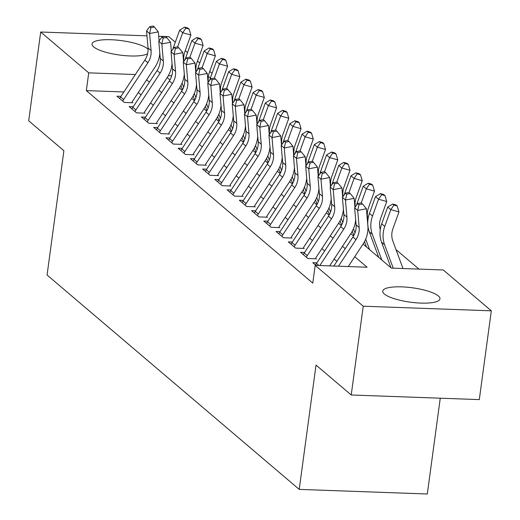 <?xml version="1.0" encoding="UTF-8"?>
<svg xmlns="http://www.w3.org/2000/svg" width="520" height="520" viewBox="0 0 520 520"><rect width="100%" height="100%" fill="white"/><g stroke="black" fill="none" stroke-linecap="round" stroke-linejoin="round"><path stroke-width="0.78" d="M384.358 294.008A28.886 7.267 -172.3 0 1 382.733 291.115A28.886 7.267 -172.3 0 1 406.991 287.19A28.886 7.267 -172.3 0 1 438.36 295.958A28.886 7.267 -172.3 0 1 439.978 298.851A28.886 7.267 -172.3 0 1 415.721 302.776A28.886 7.267 -172.3 0 1 384.358 294.008M147.595 53.742A28.886 7.267 -172.3 0 1 120.562 55.166A28.886 7.267 -172.3 0 1 93.645 46.872A28.886 7.267 -172.3 0 1 92.027 43.979A28.886 7.267 -172.3 0 1 116.285 40.053A28.886 7.267 -172.3 0 1 147.648 48.822A28.886 7.267 -172.3 0 1 148.09 49.218M440.258 398.203L427.31 494L299.221 489.385L47.073 275.028L63.882 150.722L28.691 120.802L40.697 32.013L146.978 35.841M165.535 36.511L168.779 36.628L175.311 42.185M185.256 50.635L187.558 52.591M197.496 61.041L199.797 62.998M209.736 71.448L212.036 73.398M418.945 269.1L396.006 249.6M363.058 244.062L391.339 268.106L443.268 269.978L491.309 310.817L363.226 306.202L315.185 265.363L367.107 267.235L354.738 256.711M363.226 306.202L351.221 394.992L479.303 399.607L491.309 310.817M316.849 262.841L312.786 262.691L315.959 265.389M304.603 252.434L300.547 252.285L307.892 258.531L316.543 258.843M292.364 242.028L288.308 241.878L295.653 248.125L304.304 248.436M280.124 231.621L276.068 231.472L283.413 237.718L292.065 238.03M267.885 221.214L263.829 221.065L271.173 227.311L279.825 227.624M255.645 210.808L251.589 210.665L258.928 216.905L267.586 217.217M243.406 200.401L239.343 200.258L246.688 206.499L255.346 206.811M231.166 189.995L227.103 189.852L234.448 196.092L243.107 196.404M218.92 179.589L214.864 179.446L222.209 185.686L230.861 185.998M206.681 169.189L202.625 169.039L209.969 175.286L218.621 175.597M194.441 158.782L190.385 158.633L197.73 164.879L206.381 165.191M182.202 148.376L178.145 148.226L185.49 154.472L194.142 154.785M169.962 137.969L165.906 137.82L173.244 144.066L181.903 144.378M157.722 127.562L153.66 127.419L161.005 133.66L169.663 133.972M145.483 117.156L141.421 117.013L148.766 123.253L157.423 123.565M133.244 106.749L129.181 106.606L136.526 112.847L145.178 113.159M123.884 91.969L86.333 90.61L312.78 283.12L315.185 265.363M336.908 261.352L334.139 259.006M324.668 250.952L321.9 248.599M312.429 240.546L309.66 238.192M300.183 230.139L297.421 227.786M287.944 219.733L285.181 217.38M275.704 209.326L272.942 206.973M263.464 198.919L260.702 196.567M251.225 188.513L248.456 186.167M238.986 178.107L236.217 175.76M226.746 167.707L223.977 165.353M214.506 157.3L211.738 154.947M202.261 146.894L199.498 144.541M190.021 136.487L187.258 134.134M177.781 126.081L175.019 123.728M165.542 115.674L162.773 113.321M153.303 105.267L150.534 102.915M141.063 94.861L138.294 92.515M120.998 96.343L116.942 96.2L124.287 102.44L132.938 102.752M158.698 36.264L164.977 36.491M351.221 394.992L316.03 365.079L299.221 489.385M86.333 90.61L88.738 72.852L40.697 32.013M135.35 74.535L88.738 72.852M345.26 248.658L342.498 246.305M333.021 238.251L330.252 235.898M320.781 227.844L318.012 225.492M308.542 217.438L305.773 215.092M296.303 207.031L293.534 204.685M284.057 196.631L281.294 194.279M271.817 186.225L269.055 183.872M259.578 175.819L256.815 173.466M247.338 165.412L244.569 163.059M235.099 155.006L232.33 152.653M222.859 144.599L220.09 142.246M210.619 134.192L207.85 131.846M198.374 123.786L195.611 121.44M186.134 113.386L183.372 111.033M173.894 102.98L171.132 100.627M161.655 92.573L158.892 90.22M149.416 82.166L146.647 79.814M167.213 77.571L169.949 79.898M179.452 87.971L182.189 90.305M191.692 98.377L194.435 100.711M203.931 108.784L206.674 111.111M216.177 119.191L218.914 121.517M228.417 129.597L231.153 131.924M240.656 140.004L243.393 142.331M252.895 150.41L255.632 152.737M265.135 160.816L267.872 163.144M277.375 171.223L280.111 173.55M289.614 181.623L292.357 183.957M301.853 192.03L304.596 194.357M314.1 202.436L316.836 204.763M326.339 212.843L329.075 215.169M338.579 223.249L341.315 225.576M350.818 233.656L353.554 235.983M210.652 77.246L208.28 77.162M171.724 75.842L168.337 75.725M119.698 98.547A12.961 11.681 -49.6 0 1 120.62 96.922L144.833 60.118A18.512 16.679 130.4 0 0 148.024 47.989L146.555 30.927L149.611 33.527L150.917 27.71L154.394 27.04L153.173 26L149.689 26.67L150.917 27.71M122.759 101.147A12.961 11.681 -49.6 0 1 123.682 99.522L147.894 62.718A18.512 16.679 130.4 0 0 151.086 50.59L149.611 33.527L158.321 31.857L159.101 40.918M159.816 53.17A27.774 25.025 -49.6 0 1 155.006 67.119L132.054 101.998M158.321 31.857L154.394 27.04M149.689 26.67L146.555 30.927M183.969 61.204A18.512 16.679 -49.6 0 1 184.834 51.805L190.886 35.016L182.715 32.734L177.645 46.813L174.174 47.476L175.396 48.523L178.88 47.853L177.651 46.813M185.855 28.171L189.124 29.088L187.902 28.047L184.633 27.131L185.855 28.171L182.715 32.734L179.654 30.134L173.602 46.93A27.774 25.025 130.4 0 0 172.881 49.231M180.908 85.527L182.481 89.784M182.091 83.044L183.631 87.224M179.654 30.134L184.633 27.131M189.124 29.088L190.886 35.016M131.944 108.953A12.961 11.681 -49.6 0 1 132.86 107.328L157.073 70.525A18.512 16.679 130.4 0 0 160.264 58.396L158.795 41.334L161.857 43.934L163.156 38.116L166.641 37.447L165.412 36.407L161.935 37.076L163.156 38.116M134.999 111.553A12.961 11.681 -49.6 0 1 135.922 109.928L160.134 73.125A18.512 16.679 130.4 0 0 163.326 60.996L161.857 43.934L170.56 42.263L171.34 51.324M172.055 63.577A27.774 25.025 -49.6 0 1 167.245 77.519L144.294 112.405M170.56 42.263L166.641 37.447M161.935 37.076L158.795 41.334M144.183 119.353A12.961 11.681 -49.6 0 1 145.106 117.728L169.312 80.931A18.512 16.679 130.4 0 0 172.504 68.802L171.035 51.74L174.096 54.34L175.396 48.523M147.238 121.96A12.961 11.681 -49.6 0 1 148.161 120.335L172.374 83.531A18.512 16.679 130.4 0 0 175.565 71.403L174.096 54.34L182.8 52.669L183.58 61.73M184.294 73.983A27.774 25.025 -49.6 0 1 179.484 87.926L156.533 122.811M182.8 52.669L178.88 47.853M174.174 47.476L171.035 51.74M156.423 129.76A12.961 11.681 -49.6 0 1 157.345 128.135L181.552 91.338A18.512 16.679 130.4 0 0 184.743 79.203L183.274 62.14L186.336 64.746L187.636 58.923L191.119 58.259L189.897 57.22L186.414 57.883L187.636 58.923M159.484 132.366A12.961 11.681 -49.6 0 1 160.407 130.741L184.613 93.938A18.512 16.679 130.4 0 0 187.805 81.809L186.336 64.746L195.039 63.076L195.819 72.137M196.534 84.39A27.774 25.025 -49.6 0 1 191.724 98.332L168.772 133.218M195.039 63.076L191.119 58.259M186.414 57.883L183.274 62.14M168.662 140.166A12.961 11.681 -49.6 0 1 169.585 138.541L193.797 101.745A18.512 16.679 130.4 0 0 196.989 89.609L195.514 72.547L198.575 75.153L199.875 69.329L203.359 68.666L202.137 67.626L198.653 68.289L199.875 69.329M171.724 142.766A12.961 11.681 -49.6 0 1 172.647 141.141L196.853 104.345A18.512 16.679 130.4 0 0 200.044 92.216L198.575 75.153L207.279 73.483L208.058 82.537M208.774 94.796A27.774 25.025 -49.6 0 1 203.964 108.739L181.012 143.624M207.279 73.483L203.359 68.666M198.653 68.289L195.514 72.547M196.209 71.611A18.512 16.679 -49.6 0 1 197.08 62.212L203.125 45.422L194.955 43.141L189.885 57.22M198.094 38.578L201.364 39.488L200.142 38.447L196.872 37.538L198.094 38.578L194.955 43.141L191.893 40.541L185.848 57.33A27.774 25.025 130.4 0 0 185.12 59.638M193.147 95.934L194.721 100.191M194.337 93.451L195.871 97.624M191.893 40.541L196.872 37.538M201.364 39.488L203.125 45.422M208.448 82.017A18.512 16.679 -49.6 0 1 209.319 72.618L215.364 55.829L207.194 53.547L202.124 67.626M210.333 48.984L213.603 49.894L212.381 48.854L209.112 47.944L210.333 48.984L207.194 53.547L204.133 50.947L198.088 67.736A27.774 25.025 130.4 0 0 197.359 70.044M205.387 106.34L206.96 110.598M206.577 103.857L208.117 108.03M204.133 50.947L209.112 47.944M213.603 49.894L215.364 55.829M220.688 92.424A18.512 16.679 -49.6 0 1 221.559 83.025L227.604 66.228L219.433 63.954L214.364 78.032L210.893 78.695L212.114 79.736L215.599 79.066L214.377 78.026M222.58 59.391L225.843 60.3L224.62 59.261L221.351 58.35L222.58 59.391L219.433 63.954L216.372 61.354L210.327 78.143A27.774 25.025 130.4 0 0 209.599 80.451M217.633 116.747L219.2 121.004M218.816 114.263L220.357 118.437M216.372 61.354L221.351 58.35M225.843 60.3L227.604 66.228M232.928 102.823A18.512 16.679 -49.6 0 1 233.799 93.431L239.844 76.635L231.673 74.36L226.603 88.439M234.819 69.797L238.089 70.707L236.86 69.667L233.591 68.757L234.819 69.797L231.673 74.36L228.618 71.76L222.567 88.549A27.774 25.025 130.4 0 0 221.845 90.857M229.873 127.153L231.439 131.41M231.056 124.663L232.596 128.843M228.618 71.76L233.591 68.757M238.089 70.707L239.844 76.635M180.901 150.573A12.961 11.681 -49.6 0 1 181.825 148.948L206.037 112.145A18.512 16.679 130.4 0 0 209.228 100.016L207.753 82.953L210.815 85.553L212.114 79.736M183.963 153.173A12.961 11.681 -49.6 0 1 184.886 151.548L209.092 114.751A18.512 16.679 130.4 0 0 212.284 102.616L210.815 85.553L219.518 83.889L220.298 92.944M221.013 105.196A27.774 25.025 -49.6 0 1 216.203 119.145L193.258 154.031M219.518 83.889L215.599 79.066M210.893 78.695L207.753 82.953M245.167 113.23A18.512 16.679 -49.6 0 1 246.038 103.838L252.089 87.041L243.912 84.767L238.843 98.839L235.372 99.509L236.6 100.549L240.078 99.879L238.856 98.839M247.058 80.204L250.328 81.114L249.1 80.073L245.837 79.164L247.058 80.204L243.912 84.767L240.858 82.166L234.806 98.956A27.774 25.025 130.4 0 0 234.084 101.257M242.112 137.56L243.678 141.817M243.295 135.07L244.836 139.25M240.858 82.166L245.837 79.164M250.328 81.114L252.089 87.041M193.141 160.979A12.961 11.681 -49.6 0 1 194.064 159.354L218.276 122.551A18.512 16.679 130.4 0 0 221.468 110.422L219.993 93.359L223.054 95.96L224.361 90.142L227.838 89.473L226.616 88.433L223.132 89.102L224.361 90.142M196.203 163.579A12.961 11.681 -49.6 0 1 197.125 161.954L221.338 125.158A18.512 16.679 130.4 0 0 224.53 113.022L223.054 95.96L231.758 94.296L232.544 103.35M233.259 115.603A27.774 25.025 -49.6 0 1 228.442 129.552L205.498 164.437M231.758 94.296L227.838 89.473M223.132 89.102L219.993 93.359M257.406 123.637A18.512 16.679 -49.6 0 1 258.278 114.237L264.329 97.448L256.159 95.173L251.089 109.245L247.618 109.915L248.839 110.955L252.317 110.285L251.095 109.245M259.298 90.61L262.567 91.52L261.346 90.48L258.076 89.57L259.298 90.61L256.159 95.173L253.097 92.573L247.046 109.362A27.774 25.025 130.4 0 0 246.324 111.663M254.352 147.966L255.918 152.224M255.535 145.477L257.075 149.656M253.097 92.573L258.076 89.57M262.567 91.52L264.329 97.448M205.381 171.386A12.961 11.681 -49.6 0 1 206.303 169.761L230.516 132.958A18.512 16.679 130.4 0 0 233.708 120.828L232.239 103.766L235.294 106.366L236.6 100.549M208.442 173.986A12.961 11.681 -49.6 0 1 209.365 172.361L233.578 135.558A18.512 16.679 130.4 0 0 236.769 123.428L235.294 106.366L244.004 104.695L244.784 113.757M245.499 126.009A27.774 25.025 -49.6 0 1 240.682 139.958L217.737 174.844M244.004 104.695L240.078 99.879M235.372 99.509L232.239 103.766M269.646 134.043A18.512 16.679 -49.6 0 1 270.517 124.644L276.569 107.855L268.398 105.58L263.328 119.652M271.538 101.017L274.807 101.927L273.585 100.887L270.315 99.977L271.538 101.017L268.398 105.58L265.337 102.973L259.285 119.769A27.774 25.025 130.4 0 0 258.564 122.07M266.591 158.366L268.164 162.624M267.774 155.883L269.315 160.062M265.337 102.973L270.315 99.977M274.807 101.927L276.569 107.855M217.62 181.792A12.961 11.681 -49.6 0 1 218.543 180.167L242.756 143.364A18.512 16.679 130.4 0 0 245.947 131.235L244.478 114.173L247.533 116.773L248.839 110.955M220.681 184.392A12.961 11.681 -49.6 0 1 221.605 182.767L245.817 145.964A18.512 16.679 130.4 0 0 249.008 133.835L247.533 116.773L256.243 115.102L257.023 124.163M257.738 136.416A27.774 25.025 -49.6 0 1 252.928 150.365L229.977 185.244M256.243 115.102L252.317 110.285M247.618 109.915L244.478 114.173M281.892 144.45A18.512 16.679 -49.6 0 1 282.757 135.05L288.808 118.261L280.637 115.986L275.567 130.059L272.096 130.728L273.319 131.768L276.803 131.099L275.574 130.059M283.777 111.423L287.047 112.333L285.825 111.293L282.555 110.377L283.777 111.423L280.637 115.986L277.576 113.38L271.531 130.175A27.774 25.025 130.4 0 0 270.803 132.477M278.831 168.772L280.404 173.03M280.02 166.29L281.554 170.469M277.576 113.38L282.555 110.377M287.047 112.333L288.808 118.261M229.866 192.198A12.961 11.681 -49.6 0 1 230.789 190.573L254.995 153.77A18.512 16.679 130.4 0 0 258.187 141.642L256.718 124.579L259.779 127.179L261.079 121.362L264.563 120.692L263.334 119.652L259.857 120.322L261.079 121.362M232.921 194.799A12.961 11.681 -49.6 0 1 233.844 193.174L258.057 156.37A18.512 16.679 130.4 0 0 261.248 144.242L259.779 127.179L268.483 125.509L269.262 134.57M269.978 146.822A27.774 25.025 -49.6 0 1 265.168 160.771L242.216 195.65M268.483 125.509L264.563 120.692M259.857 120.322L256.718 124.579M242.106 202.605A12.961 11.681 -49.6 0 1 243.029 200.974L267.235 164.177A18.512 16.679 130.4 0 0 270.426 152.048L268.957 134.986L272.019 137.585L273.319 131.768M245.167 205.205A12.961 11.681 -49.6 0 1 246.083 203.58L270.296 166.777A18.512 16.679 130.4 0 0 273.488 154.648L272.019 137.585L280.722 135.915L281.502 144.976M282.217 157.228A27.774 25.025 -49.6 0 1 277.407 171.171L254.456 206.056M280.722 135.915L276.803 131.099M272.096 130.728L268.957 134.986M254.345 213.005A12.961 11.681 -49.6 0 1 255.268 211.38L279.481 174.583A18.512 16.679 130.4 0 0 282.666 162.448L281.197 145.386L284.258 147.992L285.558 142.168L289.042 141.505L287.82 140.465L284.336 141.128L285.558 142.168M257.406 215.612A12.961 11.681 -49.6 0 1 258.329 213.987L282.536 177.183A18.512 16.679 130.4 0 0 285.727 165.055L284.258 147.992L292.962 146.322L293.742 155.383M294.457 167.635A27.774 25.025 -49.6 0 1 289.647 181.578L266.695 216.463M292.962 146.322L289.042 141.505M284.336 141.128L281.197 145.386M266.584 223.411A12.961 11.681 -49.6 0 1 267.507 221.786L291.72 184.99A18.512 16.679 130.4 0 0 294.911 172.855L293.436 155.792L296.498 158.399L297.798 152.575L301.281 151.912L300.06 150.872L296.575 151.535L297.798 152.575M269.646 226.011A12.961 11.681 -49.6 0 1 270.569 224.386L294.775 187.59A18.512 16.679 130.4 0 0 297.967 175.461L296.498 158.399L305.201 156.728L305.981 165.782M306.696 178.042A27.774 25.025 -49.6 0 1 301.886 191.984L278.935 226.869M305.201 156.728L301.281 151.912M296.575 151.535L293.436 155.792M278.824 233.818A12.961 11.681 -49.6 0 1 279.747 232.193L303.959 195.39A18.512 16.679 130.4 0 0 307.151 183.261L305.675 166.198L308.737 168.799L310.037 162.981L313.521 162.318L312.299 161.272L308.815 161.941L310.037 162.981M281.886 236.418A12.961 11.681 -49.6 0 1 282.808 234.793L307.021 197.997A18.512 16.679 130.4 0 0 310.213 185.861L308.737 168.799L317.44 167.135L318.227 176.189M318.942 188.442A27.774 25.025 -49.6 0 1 314.125 202.391L291.181 237.276M317.44 167.135L313.521 162.318M308.815 161.941L305.675 166.198M291.064 244.225A12.961 11.681 -49.6 0 1 291.986 242.6L316.199 205.797A18.512 16.679 130.4 0 0 319.391 193.667L317.922 176.605L320.976 179.205L322.283 173.388L325.761 172.718L324.538 171.678L321.055 172.347L322.283 173.388M294.125 246.825A12.961 11.681 -49.6 0 1 295.048 245.2L319.261 208.403A18.512 16.679 130.4 0 0 322.452 196.268L320.976 179.205L329.68 177.541L330.467 186.596M331.182 198.848A27.774 25.025 -49.6 0 1 326.365 212.797L303.42 247.683M329.68 177.541L325.761 172.718M321.055 172.347L317.922 176.605M303.303 254.631A12.961 11.681 -49.6 0 1 304.226 253.006L328.439 216.203A18.512 16.679 130.4 0 0 331.63 204.074L330.161 187.011L333.216 189.612L334.522 183.794L338 183.125L336.778 182.084L333.294 182.754L334.522 183.794M306.365 257.231A12.961 11.681 -49.6 0 1 307.288 255.606L331.5 218.803A18.512 16.679 130.4 0 0 334.692 206.674L333.216 189.612L341.926 187.941L342.706 197.002M343.421 209.255A27.774 25.025 -49.6 0 1 338.611 223.203L315.659 258.089M341.926 187.941L338 183.125M333.294 182.754L330.161 187.011M315.549 265.038A12.961 11.681 -49.6 0 1 316.466 263.413L340.678 226.609A18.512 16.679 130.4 0 0 343.87 214.481L342.401 197.418L345.462 200.018L346.762 194.201L350.246 193.531L349.018 192.491L345.54 193.161L346.762 194.201M319.846 265.531L343.74 229.209A18.512 16.679 130.4 0 0 346.931 217.081L345.462 200.018L354.166 198.347L354.946 207.409M355.661 219.661A27.774 25.025 -49.6 0 1 350.851 233.61L329.615 265.882M354.166 198.347L350.246 193.531M345.54 193.161L342.401 197.418M333.834 266.032L352.918 237.016A18.512 16.679 130.4 0 0 356.109 224.887L354.64 207.825L357.701 210.425L359.001 204.607L362.486 203.938L361.257 202.897L357.779 203.567L359.001 204.607M338.494 266.201L355.979 239.616A18.512 16.679 130.4 0 0 359.171 227.487L357.701 210.425L366.405 208.754L367.874 225.817A27.774 25.025 -49.6 0 1 363.09 244.017L348.263 266.552M366.405 208.754L362.486 203.938M357.779 203.567L354.64 207.825M294.132 154.856A18.512 16.679 -49.6 0 1 295.002 145.457L301.048 128.667L292.877 126.386L287.807 140.465M296.017 121.823L299.286 122.74L298.064 121.693L294.794 120.783L296.017 121.823L292.877 126.386L289.815 123.786L283.771 140.582A27.774 25.025 130.4 0 0 283.043 142.883M291.07 179.179L292.643 183.436M292.26 176.696L293.8 180.869M289.815 123.786L294.794 120.783M299.286 122.74L301.048 128.667M306.371 165.263A18.512 16.679 -49.6 0 1 307.242 155.863L313.287 139.074L305.117 136.792L300.047 150.872M308.262 132.23L311.526 133.14L310.303 132.1L307.034 131.19L308.262 132.23L305.117 136.792L302.055 134.192L296.01 150.982A27.774 25.025 130.4 0 0 295.282 153.29M303.31 189.586L304.882 193.843M304.499 187.103L306.039 191.275M302.055 134.192L307.034 131.19M311.526 133.14L313.287 139.074M318.611 175.669A18.512 16.679 -49.6 0 1 319.481 166.27L325.526 149.474L317.356 147.199L312.286 161.278M320.502 142.636L323.772 143.546L322.543 142.506L319.274 141.596L320.502 142.636L317.356 147.199L314.301 144.599L308.25 161.388A27.774 25.025 130.4 0 0 307.528 163.696M315.556 199.992L317.122 204.25M316.739 197.509L318.279 201.682M314.301 144.599L319.274 141.596M323.772 143.546L325.526 149.474M330.85 186.069A18.512 16.679 -49.6 0 1 331.721 176.677L337.772 159.881L329.596 157.606L324.526 171.685M332.742 153.042L336.011 153.953L334.782 152.912L331.519 152.002L332.742 153.042L329.596 157.606L326.541 155.006L320.489 171.795A27.774 25.025 130.4 0 0 319.767 174.103M327.795 210.399L329.361 214.656M328.978 207.909L330.519 212.089M326.541 155.006L331.519 152.002M336.011 153.953L337.772 159.881M343.09 196.475A18.512 16.679 -49.6 0 1 343.96 187.083L350.012 170.287L341.841 168.012L336.765 182.091M344.981 163.449L348.25 164.359L347.022 163.319L343.759 162.409L344.981 163.449L341.841 168.012L338.78 165.412L332.728 182.202A27.774 25.025 130.4 0 0 332.007 184.503M340.035 220.805L341.601 225.062M341.218 218.316L342.758 222.495M338.78 165.412L343.759 162.409M348.25 164.359L350.012 170.287M355.329 206.882A18.512 16.679 -49.6 0 1 356.2 197.483L362.251 180.694L354.081 178.419L349.011 192.491M357.221 173.856L360.49 174.766L359.268 173.725L355.999 172.816L357.221 173.856L354.081 178.419L351.019 175.819L344.968 192.608A27.774 25.025 130.4 0 0 344.247 194.909M352.274 231.212L353.841 235.469M353.457 228.722L354.998 232.901M351.019 175.819L355.999 172.816M360.49 174.766L362.251 180.694M368.017 219.18A18.512 16.679 -49.6 0 1 368.44 207.889L374.491 191.1L366.321 188.825L361.25 202.897M369.46 184.262L372.729 185.172L371.507 184.132L368.238 183.222L369.46 184.262L366.321 188.825L363.259 186.219L357.214 203.014A27.774 25.025 130.4 0 0 356.486 205.316M364.513 241.618L366.49 246.981M365.697 239.129L369.551 249.581M363.259 186.219L368.238 183.222M372.729 185.172L374.491 191.1M380.263 229.587A18.512 16.679 -49.6 0 1 380.685 218.296L386.731 201.506L378.56 199.232L372.509 216.021A27.774 25.025 130.4 0 0 372.353 234.383L381.791 259.987M381.7 194.669L384.969 195.578L383.747 194.539L380.478 193.622L381.7 194.669L378.56 199.232L375.499 196.625L369.454 213.421A27.774 25.025 130.4 0 0 369.298 231.784L378.729 257.387M375.499 196.625L380.478 193.622M384.969 195.578L386.731 201.506M402.987 268.522L392.821 240.942A18.512 16.679 -49.6 0 1 392.925 228.703L398.97 211.913L390.8 209.631L384.755 226.428A27.774 25.025 130.4 0 0 384.599 244.79L393.218 268.171M393.939 205.069L397.209 205.985L395.987 204.939L392.717 204.029L393.939 205.069L390.8 209.631L387.738 207.031L381.693 223.828A27.774 25.025 130.4 0 0 381.537 242.19L390.975 267.787M387.738 207.031L392.717 204.029M397.209 205.985L398.97 211.913M144.833 60.118L147.894 62.718M148.024 47.989L151.086 50.59M120.62 96.922L123.682 99.522M174.239 47.463L173.602 46.93M157.073 70.525L160.134 73.125M160.264 58.396L163.326 60.996M132.86 107.328L135.922 109.928M169.312 80.931L172.374 83.531M172.504 68.802L175.565 71.403M145.106 117.728L148.161 120.335M181.552 91.338L184.613 93.938M184.743 79.203L187.805 81.809M157.345 128.135L160.407 130.741M193.797 101.745L196.853 104.345M196.989 89.609L200.044 92.216M169.585 138.541L172.647 141.141M186.478 57.87L185.848 57.33M198.718 68.276L198.088 67.736M210.958 78.683L210.327 78.143M223.203 89.089L222.567 88.549M206.037 112.145L209.092 114.751M209.228 100.016L212.284 102.616M181.825 148.948L184.886 151.548M235.443 99.495L234.806 98.956M218.276 122.551L221.338 125.158M221.468 110.422L224.53 113.022M194.064 159.354L197.125 161.954M247.683 109.902L247.046 109.362M230.516 132.958L233.578 135.558M233.708 120.828L236.769 123.428M206.303 169.761L209.365 172.361M259.922 120.309L259.285 119.769M242.756 143.364L245.817 145.964M245.947 131.235L249.008 133.835M218.543 180.167L221.605 182.767M272.161 130.715L271.531 130.175M254.995 153.77L258.057 156.37M258.187 141.642L261.248 144.242M230.789 190.573L233.844 193.174M267.235 164.177L270.296 166.777M270.426 152.048L273.488 154.648M243.029 200.974L246.083 203.58M279.481 174.583L282.536 177.183M282.666 162.448L285.727 165.055M255.268 211.38L258.329 213.987M291.72 184.99L294.775 187.59M294.911 172.855L297.967 175.461M267.507 221.786L270.569 224.386M303.959 195.39L307.021 197.997M307.151 183.261L310.213 185.861M279.747 232.193L282.808 234.793M316.199 205.797L319.261 208.403M319.391 193.667L322.452 196.268M291.986 242.6L295.048 245.2M328.439 216.203L331.5 218.803M331.63 204.074L334.692 206.674M304.226 253.006L307.288 255.606M340.678 226.609L343.74 229.209M343.87 214.481L346.931 217.081M316.466 263.413L318.923 265.493M352.918 237.016L355.979 239.616M356.109 224.887L359.171 227.487M284.401 141.115L283.771 140.582M296.641 151.522L296.01 150.982M308.88 161.928L308.25 161.388M321.126 172.334L320.489 171.795M333.365 182.741L332.728 182.202M345.605 193.147L344.968 192.608M357.844 203.554L357.214 203.014M372.509 216.021L369.454 213.421M372.353 234.383L369.298 231.784M384.755 226.428L381.693 223.828M384.599 244.79L381.537 242.19"/></g></svg>
